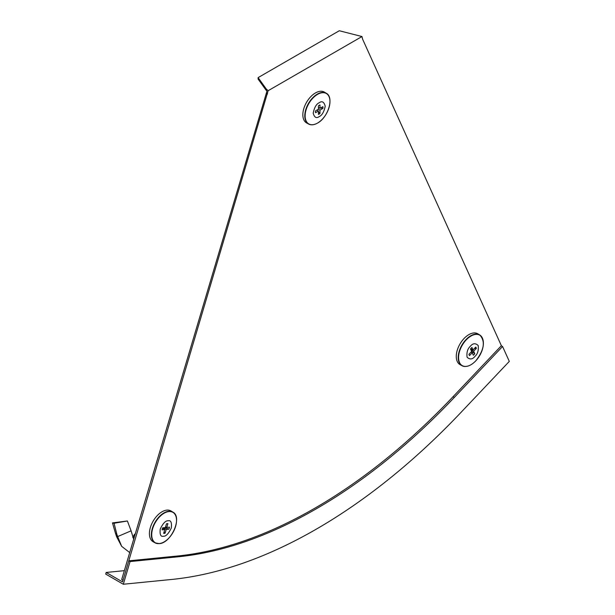 <?xml version="1.0" encoding="UTF-8"?>
<svg xmlns="http://www.w3.org/2000/svg" width="615" height="615" viewBox="0 0 615 615"><rect width="100%" height="100%" fill="white"/><g stroke="black" fill="none" stroke-linecap="round" stroke-linejoin="round"><path stroke-width="0.92" d="M501.44 345.845L362.566 39.099L361.974 36.539L268.132 90.713L123.023 580.268M122.954 580.276L121.693 579.545L266.872 91.443L266.21 88.921L268.132 90.713M267.54 93.964L266.28 93.242M361.974 36.539L339.288 30.75L258.108 77.621L266.21 88.921M266.21 90.374L258.108 79.074L258.108 77.621M123.315 584.25L171.57 579.468A534.889 308.822 120 0 0 461.05 412.342L509.305 361.397L502.563 346.491L454.308 397.436A509.966 294.431 -60 0 1 178.312 556.775L130.057 561.557L123.315 584.25L105.695 574.079L106.172 572.457L124.338 570.659M130.057 561.557L128.796 560.834L122.539 581.905L106.172 572.457M128.796 560.834L177.059 556.052A509.966 294.431 120 0 0 453.047 396.706L454.308 397.436M502.563 346.491L501.31 345.768L453.047 396.706M470.337 346.268C472.827 343.216 475.441 342.955 478.178 345.492C478.762 350.304 477.678 353.948 474.926 356.431C472.435 359.483 469.822 359.744 467.085 357.207C466.501 352.395 467.585 348.751 470.337 346.268M466.9 366.294A17.75 10.247 -60 0 1 461.996 365.71L460.066 364.649A17.797 10.278 -60 0 1 457.229 361.443A17.797 10.278 -60 0 1 461.927 341.033A17.797 10.278 -60 0 1 477.863 333.822L479.746 334.96A17.75 10.247 -60 0 1 482.36 338.027A17.75 10.247 -60 0 1 482.706 338.919M468.968 354.509L469.514 355.608A5.343 3.083 -60 0 1 469.191 355.132A5.343 3.083 -60 0 1 469.145 355.032A5.343 3.083 -60 0 1 468.922 354.302L471.62 351.449L470.506 348.982A5.343 3.083 -60 0 1 471.936 347.467L473.05 349.943L475.749 347.091A5.343 3.083 -60 0 1 476.341 348.398L473.642 351.25L474.765 353.717A5.343 3.083 -60 0 1 473.327 355.232L472.212 352.756L469.514 355.608M473.642 351.25L470.821 349.681M471.436 351.042L474.765 353.717M476.341 348.398L474.626 348.275M473.05 349.943L470.706 348.713M472.212 352.756L471.067 352.034M133.77 539.57L131.103 530.837L117.665 536.564L121.655 546.328L129.711 552.585M121.655 546.328L116.727 536.949L118.203 538.786M127.39 520.99L114.052 523.25L116.765 534.035L115.466 533.297L112.484 522.896L127.39 520.99L131.103 530.837M117.665 536.564L116.765 534.035M135.177 534.197L134.585 534.189L132.771 537.356M115.466 533.297L116.727 536.949M112.484 522.896L114.052 523.25M133.378 536.803L133.924 538.409M168.079 520.782C170.832 520.082 171.916 522.473 171.324 527.962C168.587 533.659 165.973 536.418 163.482 536.242C160.73 536.941 159.646 534.543 160.231 529.061C162.967 523.357 165.589 520.598 168.079 520.782M159.108 543.591A17.75 10.247 -60 0 1 155.141 542.868L153.212 541.807A17.797 10.278 -60 0 1 150.375 527.478A17.797 10.278 -60 0 1 171.016 510.98L172.892 512.118A17.75 10.247 -60 0 1 175.852 516.077M162.068 529.846A5.343 3.083 -60 0 1 162.291 528.854A5.343 3.083 -60 0 1 162.66 527.847L165.358 527.585L166.481 523.819A5.343 3.083 -60 0 1 167.334 523.642A5.343 3.083 -60 0 1 167.91 523.68L166.788 527.439L169.486 527.17A5.343 3.083 -60 0 1 168.894 529.169L166.196 529.438L165.081 533.197A5.343 3.083 -60 0 1 163.651 533.336L164.766 529.577L162.068 529.846M166.196 529.438L163.429 527.778M164.113 531.775L165.081 533.197M168.894 529.169L164.92 527.624M166.788 527.439L165.589 526.809M167.91 523.68L166.68 523.757M164.766 529.577L162.529 528.154M319.208 116.604C316.364 118.633 314.365 117.48 313.204 113.137C314.365 107.448 316.364 103.981 319.208 102.736C322.045 100.706 324.043 101.859 325.212 106.203C324.043 111.892 322.045 115.359 319.208 116.604M313.473 124.607A17.75 10.247 -60 0 1 308.569 124.022L306.639 122.969A17.797 10.278 -60 0 1 302.841 114.759A17.797 10.278 -60 0 1 310.683 96.77A17.797 10.278 -60 0 1 324.436 92.135L326.319 93.28A17.75 10.247 -60 0 1 329.279 97.232M322.898 106.641A5.343 3.083 -60 0 1 322.983 107.487A5.343 3.083 -60 0 1 322.898 108.432L319.977 110.116L319.977 113.491A5.343 3.083 -60 0 1 318.432 114.382L318.432 111.008L315.51 112.699A5.343 3.083 -60 0 1 315.51 110.908L318.432 109.224L318.432 105.849A5.343 3.083 -60 0 1 319.977 104.957L319.977 108.325L322.898 106.641M318.432 111.008L316.963 110.07M319.977 110.116L318.432 109.224M318.432 111.761L319.977 113.491M322.898 108.432L320.63 107.956M319.977 108.325L318.432 107.525M177.059 556.052L178.312 556.775M465.955 339.649A17.75 10.247 -60 0 1 479.746 334.96C485.573 341.271 484.228 349.92 475.726 360.92C470.69 365.956 466.116 367.555 461.996 365.71A17.75 10.247 -60 0 1 459.167 362.512A17.75 10.247 -60 0 1 465.955 339.649M466.232 339.895A17.558 10.14 -60 0 1 482.452 338.288A17.558 10.14 -60 0 1 475.733 360.897A17.558 10.14 -60 0 1 459.513 362.504A17.558 10.14 -60 0 1 466.232 339.895M117.65 536.511L116.227 535.204M168.71 511.265A17.75 10.247 -60 0 1 172.892 512.118C182.778 516.938 171.17 543.345 159.231 543.622L155.141 542.868A17.75 10.247 -60 0 1 152.312 528.577A17.75 10.247 -60 0 1 168.71 511.265M168.879 511.572A17.558 10.14 -60 0 1 175.598 526.417A17.558 10.14 -60 0 1 159.377 543.545A17.558 10.14 -60 0 1 152.658 528.692A17.558 10.14 -60 0 1 168.879 511.572M160.046 543.452A17.75 10.247 -60 0 1 159.354 543.568M308.569 124.022A17.75 10.247 -60 0 1 304.779 115.835A17.75 10.247 -60 0 1 317.332 94.095A17.75 10.247 -60 0 1 326.319 93.28C334.329 97.255 328.149 117.58 317.509 123.1C314.096 125.022 311.113 125.329 308.569 124.022M317.555 123.054A17.558 10.14 -60 0 1 305.14 115.881A17.558 10.14 -60 0 1 317.555 94.379A17.558 10.14 -60 0 1 329.971 101.552A17.558 10.14 -60 0 1 317.555 123.054"/></g></svg>
